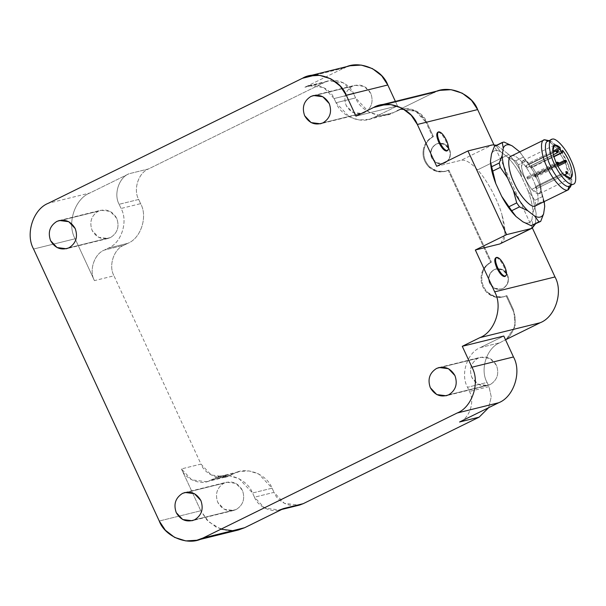 <?xml version="1.0" encoding="UTF-8"?>
<svg xmlns="http://www.w3.org/2000/svg" width="606" height="606" viewBox="0 0 606 606"><rect width="100%" height="100%" fill="white"/><g stroke="black" fill="none" stroke-linecap="round" stroke-linejoin="round"><path stroke-width="0.45" stroke-dasharray="3.03 2.27" d="M481.891 272.7L482.656 272.511C484.262 267.799 487.186 264.352 491.443 262.171L490.678 262.36C486.429 264.542 483.497 267.988 481.891 272.7C479.838 280.283 481.512 286.918 486.929 292.607L494.314 296.872L502.844 297.038L506.911 295.645L503.609 296.849L495.079 296.682L487.694 292.418C482.278 286.729 480.596 280.093 482.656 272.511L481.891 272.7C483.497 267.988 486.429 264.542 490.678 262.36L448.145 170.309L448.91 170.119L445.607 171.324L437.077 171.15L429.692 166.892C424.276 161.204 422.594 154.568 424.654 146.985C426.26 142.274 429.184 138.827 433.442 136.645L432.676 136.835C428.427 139.016 425.495 142.463 423.889 147.175L424.654 146.985L423.889 147.175C421.829 154.757 423.511 161.393 428.927 167.082L436.312 171.339L444.842 171.513L448.145 170.309L490.678 262.36L491.443 262.171C487.186 264.352 484.262 267.799 482.656 272.511C480.596 280.093 482.278 286.729 487.694 292.418C493.602 297.531 500.003 298.606 506.911 295.645L513.676 310.295L512.918 310.484C518.569 320.4 513.138 337.194 503.041 341.011L499.897 342.746L480.353 347.579C467.218 352.54 460.159 374.372 467.514 387.272L469.445 391.453C475.104 401.377 469.673 418.17 459.568 421.988C469.673 418.17 475.104 401.377 469.445 391.453L467.514 387.272L487.057 382.439L488.989 386.628L469.445 391.453L488.989 386.628L491.246 396.839L488.671 407.671L491.246 396.839L488.989 386.628L487.057 382.439L467.514 387.272C460.159 374.372 467.218 352.54 480.353 347.579L503.806 336.042L480.353 347.579L499.897 342.746C486.762 347.715 479.702 369.546 487.057 382.439C479.702 369.546 486.762 347.715 499.897 342.746L503.041 341.011C513.138 337.194 518.569 320.4 512.918 310.484L506.146 295.834L512.918 310.484L513.676 310.295L515.221 326.392L506.086 339.519L515.221 326.392L513.676 310.295L506.911 295.645L506.146 295.834C499.246 298.796 492.837 297.72 486.929 292.607C481.512 286.918 479.838 280.283 481.891 272.7M364.577 112.58L323.043 122.836L364.577 112.58L361.971 113.527L352.631 112.337L346.17 105.459C343.284 97.119 345.359 90.711 352.397 86.219L354.995 85.272L364.335 86.461L370.796 93.347C373.682 101.679 371.614 108.088 364.577 112.58C371.614 108.088 373.682 101.679 370.796 93.347C366.342 85.779 360.206 83.408 352.397 86.219L310.863 96.475L352.397 86.219C345.359 90.711 343.284 97.119 346.17 105.459C350.624 113.019 356.76 115.398 364.577 112.58M110.512 237.544L68.986 247.801L110.512 237.544L107.913 238.491L98.566 237.302L92.112 230.416C89.218 222.084 91.294 215.668 98.331 211.183L100.929 210.229L110.277 211.418L116.731 218.304C119.624 226.636 117.549 233.052 110.512 237.544C117.549 233.052 119.624 226.636 116.731 218.304C112.277 210.744 106.141 208.366 98.331 211.183L56.805 221.44L98.331 211.183C91.294 215.668 89.218 222.084 92.112 230.416C96.566 237.984 102.702 240.355 110.512 237.544M490.246 384.56L448.72 394.817L490.246 384.56L487.648 385.507L478.301 384.318L471.847 377.44C468.953 369.099 471.029 362.691 478.066 358.199L480.664 357.252L490.012 358.441L496.465 365.327C499.359 373.66 497.284 380.068 490.246 384.56C497.284 380.068 499.359 373.66 496.465 365.327C492.011 357.76 485.876 355.389 478.066 358.199L436.54 368.456L478.066 358.199C471.029 362.691 468.953 369.099 471.847 377.44C476.301 384.999 482.437 387.378 490.246 384.56M236.181 509.525L194.655 519.781L236.181 509.525L233.583 510.472L224.243 509.282L217.781 502.397C214.895 494.064 216.963 487.648 224 483.164L226.606 482.209L235.946 483.399L242.408 490.284C245.294 498.617 243.226 505.033 236.181 509.525C243.226 505.033 245.294 498.617 242.408 490.284C237.953 482.724 231.818 480.346 224 483.164L182.474 493.42L224 483.164C216.963 487.648 214.895 494.064 217.781 502.397C222.235 509.964 228.371 512.335 236.181 509.525M477.566 169.869L508.835 154.492C517.994 164.12 529.023 184.383 533.212 199.276L536.158 213.448L535.401 224.008L536.158 213.448L533.212 199.276C529.023 184.383 517.994 164.12 508.835 154.492L477.566 169.869C470.862 162.628 465.378 159.431 461.105 160.287L492.375 144.902L461.105 160.287C465.378 159.431 470.862 162.628 477.566 169.869C486.724 179.505 497.753 199.76 501.942 214.653C497.753 199.76 486.724 179.505 477.566 169.869M500.829 243.582L505.056 233.764L501.942 214.653C506.669 231.681 505.942 241.453 499.776 243.968M444.766 162.984L445.069 162.908C450.091 159.704 451.576 155.121 449.516 149.167L444.895 144.251L438.221 143.402L436.062 144.152L437.918 143.478L444.592 144.326L449.205 149.243C451.273 155.197 449.788 159.779 444.766 162.984L442.903 163.658L436.229 162.809L431.616 157.893C429.556 151.939 431.033 147.364 436.062 144.152L436.365 144.076C441.948 142.069 446.327 143.766 449.516 149.167C451.576 155.121 450.091 159.704 445.069 162.908C439.486 164.915 435.108 163.219 431.927 157.818C429.859 151.864 431.343 147.288 436.365 144.076C431.343 147.288 429.859 151.864 431.927 157.818L436.54 162.734L443.213 163.582L444.766 162.984C449.788 159.779 451.273 155.197 449.205 149.243C446.024 143.842 441.645 142.145 436.062 144.152C431.033 147.364 429.556 151.939 431.616 157.893C434.797 163.294 439.183 164.991 444.766 162.984M502.768 288.509L503.071 288.441C508.101 285.229 509.578 280.646 507.517 274.7L502.904 269.776L496.231 268.928L494.064 269.685L495.92 269.003L502.594 269.852L507.207 274.776C509.275 280.722 507.79 285.305 502.768 288.509L500.912 289.191L494.238 288.342L489.618 283.426C487.557 277.472 489.034 272.889 494.064 269.685L494.367 269.609C499.95 267.594 504.336 269.291 507.517 274.7C509.578 280.646 508.101 285.229 503.071 288.441C497.488 290.448 493.11 288.751 489.928 283.35C487.86 277.396 489.345 272.814 494.367 269.609C489.345 272.814 487.86 277.396 489.928 283.35L494.541 288.267L501.215 289.115L502.768 288.509C507.79 285.305 509.275 280.722 507.207 274.776C504.025 269.367 499.647 267.67 494.064 269.685C489.034 272.889 487.557 277.472 489.618 283.426C492.807 288.827 497.185 290.524 502.768 288.509M437.926 132.206C440.274 132.297 442.872 135.153 445.713 140.774C448.114 146.508 448.425 149.932 446.63 151.038C448.425 149.932 448.114 146.508 445.713 140.774C442.872 135.153 440.274 132.297 437.926 132.206L437.691 132.297M495.928 257.739C498.276 257.823 500.874 260.678 503.715 266.307C506.124 272.033 506.427 275.457 504.631 276.571C506.427 275.457 506.124 272.033 503.715 266.307C500.874 260.678 498.276 257.823 495.928 257.739L495.693 257.823M548.195 141.137L550.975 141.493L559.187 148.841L566.837 161.643C562.05 150.402 551.801 139.122 548.195 141.137L552.104 139.213L547.627 141.342M511.835 155.871C515.85 153.629 527.265 166.195 532.598 178.717C538.742 191.034 540.082 206.085 535.037 206.085C540.082 206.085 538.742 191.034 532.598 178.717C527.265 166.195 515.85 153.629 511.835 155.871L543.408 140.342L511.199 156.106M531.212 167.938L531.333 165.68L531.212 167.938L529.909 166.817L529.023 164.499L557.103 150.689L529.023 164.499L528.886 162.991L552.755 151.25L528.886 162.991C523.645 158.613 521.183 159.878 521.508 166.779C522.811 174.717 526.243 182.239 531.788 189.337C537.552 195.42 540.658 195.329 541.105 189.064C540.385 181.391 537.136 173.596 531.333 165.68L562.603 150.303L531.333 165.68C537.136 173.596 540.385 181.391 541.105 189.064L539.408 193.715L531.788 189.337L563.057 173.96L531.788 189.337C526.243 182.239 522.811 174.717 521.508 166.779L523.092 160.552L528.886 162.991L529.909 166.817L531.212 167.938L553.929 156.772M525.932 165.627L526.803 166.582L526.902 167.718L553.369 154.704L526.925 167.71L526.803 166.582L525.91 165.635L552.899 152.364L525.932 165.627L526.038 166.771L526.902 167.718L526.038 166.771L525.932 165.627L556.179 150.75M557.194 152.818L557.088 151.682L556.225 150.727L557.088 151.682L557.194 152.818M558.209 164.226L558.111 163.082L527.818 177.982L526.955 177.028L527.053 178.172L556.588 163.643L527.053 178.172L527.917 179.126L527.818 177.982L558.111 163.082L557.24 162.135L558.111 163.082L558.702 162.696M527.917 179.126L527.053 178.172L526.955 177.028L527.818 177.982L527.917 179.126L557.134 164.756M535.606 186.55L536.469 187.504L536.568 188.64L535.575 186.557L562.519 173.308L535.606 186.55L535.704 187.686L536.568 188.64L564.088 175.104L536.568 188.64L536.469 187.504L535.606 186.55L565.89 171.649L566.761 172.604L566.86 173.74L566.761 172.604L565.845 171.672M536.568 188.64L564.088 175.111M535.553 177.24L534.689 176.285L534.583 175.142L535.446 176.096L535.553 177.24L535.446 176.096L565.739 161.196L565.845 162.34L565.739 161.196L564.875 160.249L565.739 161.196L535.446 176.096L534.583 175.142L534.689 176.285L557.331 165.15L534.689 176.285L535.553 177.24L557.906 166.249M534.583 175.142L558.883 163.188M565.739 161.196L566.337 160.81M531.47 167.188L562.739 151.811L531.47 167.188M526.955 177.028L556.141 162.673M548.885 140.728L557.581 149.288L565.375 162.597L570.852 185.391M570.594 186.678L570.087 176.043L565.375 162.597L556.853 148.334L547.703 140.145M569.026 186.216C573.564 186.216 572.359 172.702 566.837 161.643L571.064 173.717L571.519 183.27L570.11 185.686M544.249 201.631L539.34 184.11L533.485 171.437L519.781 151.886L533.485 171.437L539.34 184.11L542.658 196.488L534.84 200.336L527.614 189.883L521.758 177.202L518.441 164.824L526.258 160.984L533.485 171.437L523.448 157.03L515.63 160.87L507.434 157.015L500.495 151.667L496.208 145.887L504.025 142.046L496.208 145.887L500.495 151.667C496.185 149.546 493.193 150.28 491.527 153.886C493.193 150.28 496.185 149.546 500.495 151.667L507.434 157.015L515.63 160.87L518.441 164.824L521.758 177.202C517.229 168.816 512.449 162.09 507.434 157.015C512.449 162.09 517.229 168.816 521.758 177.202L527.614 189.883L534.84 200.336L535.893 204.722L543.711 200.874L544.696 206.51L539.34 184.11L544.249 201.631M519.16 151.25L523.448 157.03L519.16 151.25M494.451 146.326L496.208 145.887L494.451 146.326M515.63 160.87L523.448 157.03L526.258 160.984L518.441 164.824L515.63 160.87M532.879 225.243L531.894 219.607L532.969 212.282L535.893 204.722L532.969 212.282C532.75 206.025 530.962 198.556 527.614 189.883C530.962 198.556 532.75 206.025 532.969 212.282L531.894 219.607L532.879 225.243M534.84 200.336L542.658 196.488L543.711 200.874L535.893 204.722L534.84 200.336M522.917 221.826C527.235 223.947 530.22 223.213 531.894 219.607C530.22 223.213 527.235 223.947 522.917 221.826M436.676 166.317L461.105 160.287L436.676 166.317M496.655 145.235L508.835 154.492L496.655 145.235M119.132 204.29L121.064 208.472L140.607 203.646C147.962 216.539 140.903 238.37 127.768 243.339L108.224 248.165C121.359 243.203 128.419 221.372 121.064 208.472L140.607 203.646L138.676 199.457L140.607 203.646C147.962 216.539 140.903 238.37 127.768 243.339L123.859 245.263C113.761 249.081 108.33 265.875 113.981 275.798L94.438 280.623C88.787 270.7 94.218 253.906 104.315 250.089L123.859 245.263L127.768 243.339L108.224 248.165L104.315 250.089L123.859 245.263C113.761 249.081 108.33 265.875 113.981 275.798L200.987 464.09L211.244 475.021L226.068 476.907L230.197 475.399L210.653 480.225L206.525 481.732L191.701 479.846L181.444 468.915L200.987 464.09L113.981 275.798L94.438 280.623L75.106 238.779C66.622 223.894 74.765 198.707 89.923 192.981L48.397 203.237L89.923 192.981L129.01 173.755L148.553 168.93C138.448 172.748 133.017 189.542 138.676 199.457L119.132 204.29L138.676 199.457C133.017 189.542 138.448 172.748 148.553 168.93L324.437 82.416L304.894 87.241L309.022 85.734L323.854 87.628L334.111 98.551L353.646 93.725L343.397 82.795L328.566 80.909L324.437 82.416C333.679 76.727 349.738 82.946 353.646 93.725L355.586 97.907L336.042 102.74L349.374 116.943L359.063 119.98L368.645 119.397L374.016 117.435L393.559 112.61L388.188 114.572L378.599 115.155L368.91 112.118L355.586 97.907L336.042 102.74L334.111 98.551L336.042 102.74C341.125 116.753 362.009 124.836 374.016 117.435L397.468 105.906L374.016 117.435L393.559 112.61L400.831 109.368L415.655 111.262L425.912 122.185L426.677 121.995L416.42 111.072L401.589 109.186L397.468 110.686C406.702 104.997 422.768 111.216 426.677 121.995L433.442 136.645L432.676 136.835L425.912 122.185L432.676 136.835C428.427 139.016 425.495 142.463 423.889 147.175C421.829 154.757 423.511 161.393 428.927 167.082C434.835 172.187 441.236 173.263 448.145 170.309L448.91 170.119L491.443 262.171L448.91 170.119C442.001 173.074 435.6 171.998 429.692 166.892C424.276 161.204 422.594 154.568 424.654 146.985C426.26 142.274 429.184 138.827 433.442 136.645L426.677 121.995L425.912 122.185C422.003 111.406 405.937 105.186 396.703 110.875L393.559 112.61C381.545 120.011 360.661 111.921 355.586 97.907L353.646 93.725L334.111 98.551C330.194 87.772 314.135 81.552 304.894 87.241L324.437 82.416L148.553 168.93L129.01 173.755L89.923 192.981C74.765 198.707 66.622 223.894 75.106 238.779L94.438 280.623C88.787 270.7 94.218 253.906 104.315 250.089L108.224 248.165C121.359 243.203 128.419 221.372 121.064 208.472L119.132 204.29C113.474 194.367 118.905 177.573 129.01 173.755C118.905 177.573 113.474 194.367 119.132 204.29M281.699 509.472L279.555 510.002L264.724 508.116L254.475 497.193L252.535 493.004L272.079 488.178C266.996 474.165 246.112 466.075 234.105 473.475L230.197 475.399L210.653 480.225L214.562 478.301L210.653 480.225C201.419 485.914 185.353 479.694 181.444 468.915L200.783 510.76L159.249 521.016L200.783 510.76L181.444 468.915L200.987 464.09C204.896 474.869 220.963 481.088 230.197 475.399L234.105 473.475L214.562 478.301L234.105 473.475L239.468 471.521L249.058 470.93L258.747 473.975L272.079 488.178L252.535 493.004L239.211 478.801L229.515 475.763L219.933 476.346L214.562 478.301C226.576 470.907 247.453 478.99 252.535 493.004L254.475 497.193L274.01 492.36L284.267 503.291L299.099 505.177M272.079 488.178L274.01 492.36L272.079 488.178M283.684 508.502C274.442 514.191 258.383 507.972 254.475 497.193L274.01 492.36C277.919 503.147 293.986 509.366 303.227 503.669M315.173 75.136L343.981 68.016L304.894 87.241L343.981 68.016L315.173 75.136M395.377 101.384L397.468 105.906L355.942 116.163L397.468 105.906L395.377 101.384M33.58 249.036L75.106 238.779L33.58 249.036M220.925 529.197L208.669 521.774L200.783 510.76L206.888 519.963L216.16 527.152L227.341 530.659L238.408 529.985M386.249 104.368L433.835 92.612L396.703 110.875L433.835 92.612L386.249 104.368M440.024 90.355L433.835 92.612M532.394 228.053L493.898 144.736L532.394 228.053M350.177 65.759L343.981 68.016M313.469 95.528L354.995 85.272M59.403 220.493L100.929 210.229M439.138 367.509L480.664 357.252M185.08 492.473L226.606 482.209M570.678 178.338L539.408 193.715M526.925 167.71L553.369 154.704M523.092 160.552L554.361 145.167M570.958 185.338L571.519 183.27M548.991 140.675L550.975 141.493M233.583 510.472L192.057 520.728M487.648 385.507L446.122 395.771M107.913 238.491L66.387 248.748M361.971 113.527L320.445 123.791M309.022 85.734L328.566 80.909M368.645 119.397L388.188 114.572M400.831 109.368L401.589 109.186M444.842 171.513L445.607 171.324M502.844 297.038L503.609 296.849M206.525 481.732L226.068 476.907M219.933 476.346L239.468 471.521"/><path stroke-width="0.91" d="M323.043 122.836C330.081 118.352 332.156 111.936 329.27 103.603L322.809 96.718L313.469 95.528L310.863 96.475C303.826 100.967 301.758 107.383 304.644 115.716L311.105 122.601L320.445 123.791L323.043 122.836C315.234 125.654 309.098 123.276 304.644 115.716C301.758 107.383 303.826 100.967 310.863 96.475C318.68 93.665 324.816 96.036 329.27 103.603C332.156 111.936 330.081 118.352 323.043 122.836M68.986 247.801C76.023 243.309 78.098 236.901 75.205 228.56L68.743 221.682L59.403 220.493L56.805 221.44C49.768 225.932 47.692 232.34 50.578 240.673L57.04 247.559L66.387 248.748L68.986 247.801C61.176 250.611 55.04 248.24 50.578 240.673C47.692 232.34 49.768 225.932 56.805 221.44C64.615 218.622 70.751 221.001 75.205 228.56C78.098 236.901 76.023 243.309 68.986 247.801M448.72 394.817C455.757 390.332 457.833 383.916 454.939 375.584L448.478 368.698L439.138 367.509L436.54 368.456C429.502 372.948 427.427 379.364 430.313 387.696L436.774 394.582L446.122 395.771L448.72 394.817C440.91 397.634 434.775 395.256 430.313 387.696C427.427 379.364 429.502 372.948 436.54 368.456C444.349 365.645 450.485 368.016 454.939 375.584C457.833 383.916 455.757 390.332 448.72 394.817M194.655 519.781C201.692 515.289 203.767 508.881 200.881 500.541L194.42 493.663L185.08 492.473L182.474 493.42C175.437 497.912 173.361 504.321 176.255 512.653L182.717 519.539L192.057 520.728L194.655 519.781C186.845 522.592 180.709 520.221 176.255 512.653C173.361 504.321 175.437 497.912 182.474 493.42C190.292 490.602 196.42 492.981 200.881 500.541C203.767 508.881 201.692 515.289 194.655 519.781M499.776 243.968L475.346 250.005L499.776 243.968L531.045 228.591L506.616 234.62L475.346 250.005L506.616 234.62L467.946 150.939L492.375 144.902L467.946 150.939L436.676 166.317L417.345 124.472L477.649 109.58L417.345 124.472C411.482 108.3 387.385 98.975 373.531 107.512L386.249 104.368L373.531 107.512L355.942 116.163L373.531 107.512L379.72 105.255L390.779 104.58L401.96 108.08L411.232 115.269L417.345 124.472L436.676 166.317L467.946 150.939L506.616 234.62L531.045 228.591L535.401 224.008L532.098 228.204L499.776 243.968L532.098 228.204M447.22 150.689L446.63 151.038C444.281 150.955 441.683 148.099 438.842 142.471C436.434 136.744 436.131 133.32 437.926 132.206C436.131 133.32 436.434 136.744 438.842 142.471C441.683 148.099 444.281 150.955 446.63 151.038L447.41 150.652C445.062 150.568 442.463 147.712 439.623 142.092C437.221 136.358 436.911 132.934 438.706 131.828C436.911 132.934 437.221 136.358 439.623 142.092C442.463 147.712 445.062 150.568 447.41 150.652C449.205 149.546 448.902 146.122 446.493 140.395C443.653 134.767 441.054 131.911 438.706 131.828C441.054 131.911 443.653 134.767 446.493 140.395C448.902 146.122 449.205 149.546 447.41 150.652L446.63 151.038L447.41 150.652M437.691 132.297L438.706 131.828M505.222 276.215L504.631 276.571C502.283 276.48 499.685 273.624 496.844 268.003C494.443 262.269 494.132 258.853 495.928 257.739C494.132 258.853 494.443 262.269 496.844 268.003C499.685 273.624 502.283 276.48 504.631 276.571L505.412 276.185C503.063 276.094 500.465 273.245 497.624 267.617C495.223 261.883 494.92 258.467 496.708 257.353C494.92 258.467 495.223 261.883 497.624 267.617C500.465 273.245 503.063 276.094 505.412 276.185C507.207 275.071 506.904 271.655 504.495 265.92C501.654 260.3 499.056 257.444 496.708 257.353C499.056 257.444 501.654 260.3 504.495 265.92C506.904 271.655 507.207 275.071 505.412 276.185L504.631 276.571L505.412 276.185M495.693 257.823L496.708 257.353M570.11 185.686L572.935 184.292C569.329 186.307 559.08 175.028 554.301 163.787C548.778 152.727 547.574 139.213 552.104 139.213C547.574 139.213 548.778 152.727 554.301 163.787C559.08 175.028 569.329 186.307 572.935 184.292C577.473 184.292 576.268 170.786 570.746 159.726C565.959 148.478 555.71 137.206 552.104 139.213C555.71 137.206 565.959 148.478 570.746 159.726C576.268 170.786 577.473 184.292 572.935 184.292L569.026 186.216C565.421 188.231 555.172 176.952 550.392 165.711C555.172 176.952 565.421 188.231 569.026 186.216L567.814 189.966L569.026 186.216L572.935 184.292M547.627 141.342L552.104 139.213M511.199 156.106L543.976 139.978L544.612 139.751L548.195 141.137C543.665 141.137 544.87 154.651 550.392 165.711C544.87 154.651 543.665 141.137 548.195 141.137L544.612 139.751C539.56 139.751 540.908 154.803 547.051 167.12C552.384 179.641 563.8 192.208 567.814 189.966C563.8 192.208 552.384 179.641 547.051 167.12C540.908 154.803 539.56 139.751 544.612 139.751L543.408 140.342L544.612 139.751L548.885 140.728M535.037 206.085C531.023 208.328 519.607 195.768 514.274 183.239C508.123 170.922 506.783 155.871 511.835 155.871C506.783 155.871 508.123 170.922 514.274 183.239C519.607 195.768 531.023 208.328 535.037 206.085L568.451 189.731L567.814 189.966L570.594 186.678L570.958 185.338M562.739 151.811L562.603 150.303C568.398 158.219 571.655 166.014 572.375 173.687C571.928 179.952 568.822 180.043 563.057 173.96L570.678 178.338L572.375 173.687C571.655 166.014 568.398 158.219 562.603 150.303L562.482 152.56L561.179 151.439L560.292 149.121L557.103 150.689L560.292 149.121L561.179 151.439L562.482 152.56L553.929 156.765L562.482 152.56L562.739 151.811L562.482 152.56M556.202 150.735L552.899 152.364L556.437 150.652C558.096 150.818 558.361 151.538 557.217 152.81L557.687 151.295L556.202 150.735L557.194 152.818L553.369 154.704L557.194 152.818L556.331 151.871L556.225 150.727L557.687 151.295L557.247 152.788M558.111 163.082L558.209 164.226L557.346 163.272L556.588 163.643L558.111 163.082M556.141 162.673L557.24 162.135L557.346 163.272L557.217 162.143L558.777 162.696L558.24 164.211L557.134 164.756M565.845 171.672L566.102 171.574C567.761 171.74 568.027 172.46 566.89 173.733L565.996 172.793L565.89 171.649L565.996 172.793L566.86 173.74L567.352 172.218L565.89 171.649L567.352 172.218L566.89 173.733L564.088 175.104L566.921 173.71M557.331 165.15L564.981 161.385L564.875 160.249L564.981 161.385L565.868 162.332L564.981 161.385L566.337 160.81L557.331 165.15M565.739 161.196L566.337 160.81M560.156 147.606L560.292 149.121L560.156 147.606L552.755 151.25L560.156 147.606L554.361 145.167L552.778 151.394C552.452 144.493 554.907 143.236 560.156 147.606M563.057 173.96C557.512 166.862 554.081 159.34 552.778 151.394C554.081 159.34 557.512 166.862 563.057 173.96M558.702 162.696L557.346 163.272L558.209 164.226M570.852 185.391L568.451 189.731M548.991 140.675L544.612 139.751M503.253 148.114L502.268 142.478L494.451 146.326L491.527 153.886L490.451 161.211L491.436 166.847L499.253 163.006L502.177 155.447L503.253 148.114L502.177 155.447C502.397 161.704 504.177 169.172 507.525 177.846L513.388 190.526C517.918 198.904 522.69 205.639 527.712 210.706L534.643 216.062C538.961 218.183 541.946 217.44 543.62 213.842L544.696 206.51L544.249 201.631L544.696 206.51L543.62 213.842L540.696 221.402L531.121 225.682L538.931 221.834L534.643 216.062L527.712 210.706L519.516 206.858L511.699 210.699L515.986 216.478L522.917 221.826L531.121 225.682L522.917 221.826L515.986 216.478L511.699 210.699L519.516 206.858L527.712 210.706C522.69 205.639 517.918 198.904 513.388 190.526L507.525 177.846C504.177 169.172 502.397 161.704 502.177 155.447L499.253 163.006L500.298 167.392L507.525 177.846L500.298 167.392L499.253 163.006L491.436 166.847L490.451 161.211L491.527 153.886L494.451 146.326L502.268 142.478L503.253 148.114C504.919 144.516 507.911 143.774 512.221 145.902C507.911 143.774 504.919 144.516 503.253 148.114M519.781 151.886L512.221 145.902L519.781 151.886M490.474 161.832L490.451 161.211C490.671 167.468 492.451 174.937 495.799 183.61L491.436 166.847L492.481 171.24L500.298 167.392L492.481 171.24L495.799 183.61L501.662 196.291L508.888 206.744L516.706 202.896L513.388 190.526L516.706 202.896L519.516 206.858L516.706 202.896L508.888 206.744L511.699 210.699L501.662 196.291C506.192 204.676 510.964 211.403 515.986 216.478C510.964 211.403 506.192 204.676 501.662 196.291L495.799 183.61L490.474 161.832M504.025 142.046L512.221 145.902L504.025 142.046L502.268 142.478L504.025 142.046M544.665 205.798L544.696 206.51L544.665 205.798M540.696 221.402L543.62 213.842C541.946 217.44 538.961 218.183 534.643 216.062L538.931 221.834L540.696 221.402L531.121 225.682L540.696 221.402M492.375 144.902L496.655 145.235L492.375 144.902M505.563 339.852L506.086 339.519L505.563 339.852M281.699 509.472L299.099 505.177L303.227 503.669L283.684 508.502L279.555 510.002M283.684 508.502L244.597 527.728L203.071 537.984L196.874 540.241L185.815 540.916L174.634 537.408L165.362 530.22L159.249 521.016L33.58 249.036L159.249 521.016C165.112 537.189 189.208 546.521 203.071 537.984L457.129 413.019C472.279 407.293 480.429 382.106 471.945 367.221L462.28 346.299L479.869 337.648C495.019 331.914 503.162 306.727 494.678 291.85L475.346 250.005L494.678 291.85L554.99 276.95C563.474 291.834 555.323 317.021 540.173 322.748C555.323 317.021 563.474 291.834 554.99 276.95L494.678 291.85C503.162 306.727 495.019 331.914 479.869 337.648L540.173 322.748L505.533 339.784L540.173 322.748L479.869 337.648L462.28 346.299L503.806 336.042L513.471 356.964C521.955 371.842 513.812 397.036 498.655 402.763L459.568 421.988L479.111 417.163L488.671 407.671L479.111 417.163L303.227 503.669L479.111 417.163L459.568 421.988L498.655 402.763L457.129 413.019L203.071 537.984L244.597 527.728L283.684 508.502L303.227 503.669M48.397 203.237L302.455 78.272L315.173 75.136L302.455 78.272L48.397 203.237C33.239 208.964 25.096 234.158 33.58 249.036C25.096 234.158 33.239 208.964 48.397 203.237M343.981 68.016C357.835 59.479 381.931 68.811 387.802 84.984L395.377 101.384L387.802 84.984L381.689 75.78L372.417 68.592L361.237 65.084L350.177 65.759L308.643 76.015L319.71 75.341L330.891 78.848L340.163 86.037L346.268 95.24C340.405 79.068 316.309 69.743 302.455 78.272L308.643 76.015M196.874 540.241L238.408 529.985L244.597 527.728L233.439 530.78L220.925 529.197M433.835 92.612C447.69 84.075 471.786 93.407 477.649 109.58L493.898 144.736L477.649 109.58L471.544 100.376L462.264 93.188L451.091 89.68L440.024 90.355L379.72 105.255M554.99 276.95L532.394 228.053L554.99 276.95M355.942 116.163L346.268 95.24L387.802 84.984L346.268 95.24L355.942 116.163M503.806 336.042L513.471 356.964L471.945 367.221C480.429 382.106 472.279 407.293 457.129 413.019L498.655 402.763C513.812 397.036 521.955 371.842 513.471 356.964L471.945 367.221L462.28 346.299L503.806 336.042M566.89 173.733L564.088 175.111M557.906 166.249L565.868 162.332L566.405 160.81L564.853 160.257L558.883 163.188M553.929 156.772L562.535 152.538M553.369 154.704L557.217 152.81"/></g></svg>
